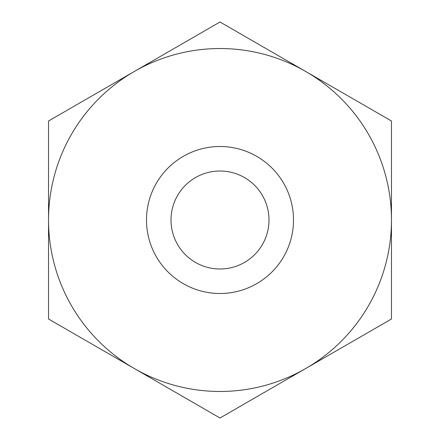 <?xml version="1.0" encoding="UTF-8"?>
<svg xmlns="http://www.w3.org/2000/svg" width="440" height="440" viewBox="0 0 440 440"><rect width="100%" height="100%" fill="white"/><g stroke="black" fill="none" stroke-linecap="round" stroke-linejoin="round"><path stroke-width="0.66" d="M220 171.006A48.994 48.994 0 0 1 268.994 220A48.994 48.994 0 0 1 220 268.994A48.994 48.994 0 0 1 171.006 220A48.994 48.994 0 0 1 220 171.006M220 146.509A73.491 73.491 0 0 1 293.491 220A73.491 73.491 0 0 1 220 293.491A73.491 73.491 0 0 1 146.509 220A73.491 73.491 0 0 1 220 146.509M220 391.474A171.474 171.474 0 0 1 134.266 368.5L220 418L391.474 319L391.474 121L220 22L134.266 71.5A171.474 171.474 0 0 1 391.474 220A171.474 171.474 0 0 1 220 391.474M48.527 319L134.266 368.5A171.474 171.474 0 0 1 48.527 220L48.527 319M48.527 121L48.527 220A171.474 171.474 0 0 1 134.266 71.5L48.527 121"/></g></svg>
